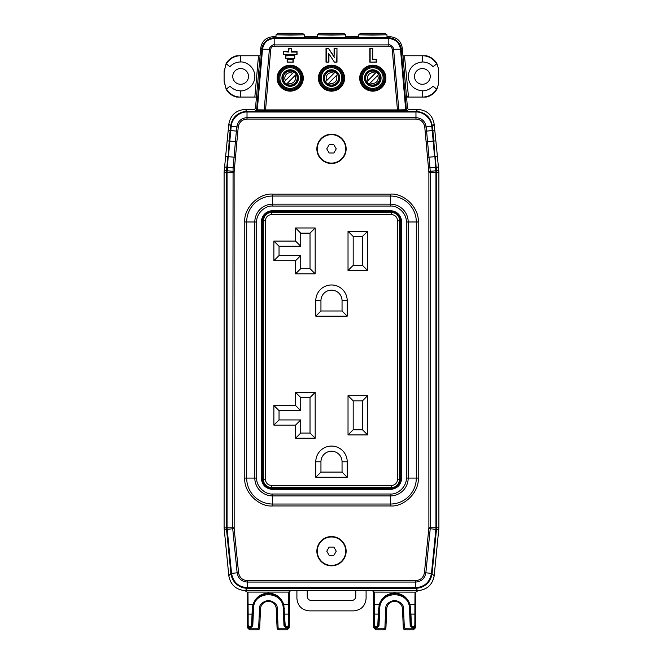 <?xml version="1.0" encoding="UTF-8"?>
<svg xmlns="http://www.w3.org/2000/svg" width="663" height="663" viewBox="0 0 663 663"><rect width="100%" height="100%" fill="white"/><g stroke="black" fill="none" stroke-linecap="round" stroke-linejoin="round"><path stroke-width="0.99" d="M331.5 35.056L317.337 34.807L345.663 34.807L331.5 35.056M319.185 33.357L317.337 34.807L317.287 37.493M331.5 37.741L317.287 37.493L331.5 37.244L345.713 37.493L331.5 37.741M290.195 35.056L276.032 34.807L304.358 34.807L290.195 35.056M277.872 33.357L276.032 34.807L275.982 37.493M290.195 37.741L275.982 37.493L290.195 37.244L304.4 37.493L290.195 37.741M372.805 35.056L358.642 34.807L386.968 34.807L372.805 35.056M360.49 33.357L358.65 34.807L358.6 37.493M372.805 37.741L358.6 37.493L372.805 37.244L387.018 37.493L372.805 37.741M331.5 33.581L319.176 33.365L331.5 33.15L343.824 33.365L322.003 33.498M290.195 33.581L277.872 33.365L290.195 33.15L302.51 33.365L280.698 33.498M372.805 33.581L360.49 33.365L372.805 33.15L385.128 33.365L363.307 33.498M424.759 127.006L426.193 126.89C425.14 121.188 421.734 118.105 415.966 117.641L415.966 119.075C420.914 119.473 423.848 122.116 424.759 127.006L428.886 172.322L428.886 527.748L424.436 572.666C423.541 577.556 420.624 580.208 415.668 580.631L415.651 588.321L417.748 590.642C426.972 589.821 432.458 584.865 434.19 575.766L438.898 527.864L438.898 172.206L437.406 156.46L435.16 156.65L436.494 170.673A16.525 16.517 87.1 0 1 436.577 172.322L436.577 527.748A16.525 16.517 92.9 0 1 436.494 529.389L432.085 573.445C431.514 577.672 429.732 581.202 426.74 584.053C423.607 586.747 419.911 588.172 415.651 588.321L247.349 588.321C243.089 588.172 239.393 586.747 236.268 584.053C233.268 581.202 231.486 577.672 230.915 573.445L228.81 575.766C230.542 584.865 236.028 589.821 245.252 590.642L417.748 590.642M415.668 580.631L247.365 580.631L247.349 588.321L245.252 590.642M316.864 148.868A14.636 14.636 0 0 0 331.5 163.504A14.636 14.636 0 0 0 346.136 148.868A14.636 14.636 0 0 0 331.5 134.233A14.636 14.636 0 0 0 316.864 148.868M316.864 551.193A14.636 14.636 0 0 0 331.5 565.829A14.636 14.636 0 0 0 346.136 551.193A14.636 14.636 0 0 0 331.5 536.558A14.636 14.636 0 0 0 316.864 551.193M401.737 478.081L400.709 478.081C400.087 484.363 396.64 487.811 390.366 488.432L272.634 488.432L390.366 488.432A10.343 10.343 0 0 0 400.709 478.081L400.709 221.981L401.737 221.981L401.737 478.081C401.032 484.96 397.236 488.747 390.366 489.46L272.634 489.46C265.764 488.747 261.968 484.96 261.263 478.081L261.263 221.981C261.968 215.11 265.764 211.315 272.634 210.602L390.366 210.602C397.236 211.315 401.032 215.11 401.737 221.981M270.753 49.36L265.548 109.909L397.452 109.909L392.247 49.36C391.949 47.413 390.814 46.344 388.849 46.153L274.151 46.153C272.186 46.344 271.051 47.413 270.753 49.36L269.393 49.286L264.181 109.934L265.548 109.909L265.548 110.854L255.595 110.696L254.426 109.42L245.252 109.42C235.937 110.149 230.459 115.105 228.81 124.296L228.213 130.288L230.16 130.487L229.174 141.037L227.152 140.863L224.102 172.206L224.102 527.864L228.81 575.766M303.206 78.168C303.662 82.212 299.817 90.914 290.195 91.179C280.573 90.914 276.72 82.22 277.184 78.168C276.72 74.123 280.573 65.43 290.195 65.156C299.817 65.43 303.662 74.123 303.206 78.168M385.816 78.168C386.28 82.212 382.427 90.914 372.805 91.179C363.183 90.914 359.338 82.22 359.794 78.168C359.338 74.123 363.183 65.43 372.805 65.156C382.427 65.43 386.28 74.123 385.816 78.168M344.511 78.168C344.975 82.212 341.122 90.914 331.5 91.179C321.878 90.914 318.025 82.22 318.489 78.168C318.025 74.123 321.878 65.43 331.5 65.156C341.122 65.43 344.975 74.123 344.511 78.168M224.185 529.505L226.506 529.389A16.525 16.517 -92.9 0 1 226.423 527.748L226.423 172.322A16.525 16.517 -87.1 0 1 226.506 170.673L224.185 170.557M424.436 572.666L431.464 573.371C429.848 582.189 424.577 586.962 415.635 587.691L247.365 587.691C238.423 586.97 233.152 582.197 231.536 573.371L230.915 573.445L226.506 529.389L232.73 528.767L233.069 167.888L227.475 167.333L227.053 172.322L224.102 172.206M438.815 170.557L430.27 171.294L430.32 527.748L425.861 572.807C424.817 578.509 421.411 581.592 415.635 582.064L247.365 582.064C241.589 581.592 238.183 578.509 237.139 572.807L231.536 573.371L227.053 527.748L227.053 172.322L234.114 172.322L234.163 171.444L226.506 170.673L227.84 156.65L225.594 156.46M438.815 529.505L435.864 529.323L431.464 573.371L434.19 575.766M428.837 528.626L435.864 529.323L435.947 527.748L438.898 527.864M437.406 156.46L435.848 140.863L433.826 141.037L435.947 172.322L435.947 527.748L428.886 527.748M224.533 167.035L227.475 167.333L229.174 141.037L229.804 141.095L230.79 130.545L230.16 130.487L230.583 126.26C231.163 122.033 232.945 118.503 235.937 115.652C239.07 112.959 242.766 111.533 247.026 111.384L247.001 119.075L415.966 119.075M247.365 580.631C242.401 580.224 239.467 577.572 238.564 572.666L237.139 572.807L232.73 528.767L234.163 528.626L234.114 172.322M428.837 171.444L430.27 171.294L426.193 126.89L431.787 126.335C431.48 118.843 423.566 111.558 415.966 112.014L415.966 117.641L247.034 117.641C241.257 118.113 237.843 121.196 236.807 126.89L238.241 127.039C239.128 122.149 242.053 119.497 247.001 119.075M234.163 171.444L238.241 127.039M227.152 140.863L228.213 130.288M234.503 168.029L233.069 167.888L234.072 157.181L228.47 156.7L229.804 141.095L236.84 141.691M237.818 131.249L236.393 131.108L235.406 141.567L234.072 157.181L235.506 157.305M427.494 157.305L434.53 156.7L433.196 141.095L432.21 130.545L425.182 131.249M426.16 141.691L433.826 141.037L432.84 130.487L432.21 130.545L431.787 126.335L432.417 126.26C430.735 117.102 425.248 112.146 415.974 111.384L415.966 112.014L247.034 112.014C239.55 111.575 231.52 118.727 231.213 126.335L236.807 126.89L236.393 131.108L230.79 130.545L231.213 126.335L228.81 124.296M434.787 130.288L434.19 124.296L432.417 126.26L432.84 130.487L434.787 130.288L435.848 140.863M254.426 109.42L255.462 108.475L256.631 109.751A1.036 1.036 -42.5 0 1 255.595 110.696M275.999 36.722L273.09 36.722C266.037 37.285 261.926 41.056 260.75 48.034L255.462 108.475M274.151 46.153L274.184 44.902C273.438 43.65 268.225 48.49 269.393 49.286L261.827 49.211L256.631 109.751L257.31 109.826L262.515 49.236C263.642 42.647 267.529 39.076 274.184 38.529L388.816 38.529L388.833 37.899C394.916 37.708 400.825 43.02 401.173 49.211L406.369 109.751A1.036 1.036 -137.5 0 0 407.405 110.696L397.452 110.854L397.452 109.909L406.369 109.751L407.538 108.475L402.25 48.034C401.074 41.056 396.963 37.285 389.91 36.722L387.001 36.722M358.608 36.722L345.696 36.722M317.304 36.722L304.392 36.722M407.538 108.475L408.574 109.42L407.405 110.696M434.19 124.296C432.541 115.105 427.063 110.149 417.748 109.42L408.574 109.42M260.75 48.034L261.827 49.211C262.192 42.962 268.084 37.725 274.167 37.899L273.09 36.722M388.849 46.153L388.816 44.902C389.554 43.667 394.775 48.457 393.607 49.286L400.485 49.236C399.366 42.656 395.479 39.092 388.816 38.529L388.816 44.902L274.184 44.902L274.167 37.899L388.833 37.899L389.91 36.722M343.815 33.357L345.663 34.807L345.713 37.493M302.51 33.357L304.358 34.807L304.4 37.493M385.128 33.357L386.968 34.807L387.018 37.493M406.378 110.738A1.036 0.688 -90.9 0 1 405.69 109.826L400.485 49.236L402.25 48.034M376.443 59.247L376.443 62.148L369.838 62.148L369.838 48.482L372.747 48.482L372.747 59.247L376.443 59.247L372.747 59.247M328.923 54.159L328.923 62.148L326.014 62.148L326.014 48.482L328.558 48.482L334.077 56.496L334.077 48.482L336.986 48.482L336.986 62.148L334.434 62.148L328.641 53.405L328.641 62.015L326.014 62.148M297.032 51.631L297.032 54.54L283.358 54.54L283.358 51.631L288.736 51.631L288.736 48.482L291.645 48.482L291.645 51.631L297.032 51.631L296.751 54.399L283.358 54.54M285.654 58.344L285.654 55.435L294.737 55.435L294.737 58.344L285.654 58.344L285.927 55.849L294.737 55.435M287.145 62.148L287.145 59.247L293.245 59.247L293.245 62.148L287.145 62.148L287.419 59.662L293.245 59.247M369.838 62.148L376.17 62.015L376.17 59.662M372.747 48.482L372.473 59.662M369.838 48.482L372.473 48.896M370.12 62.015L370.12 48.896M392.247 49.36L393.607 49.286L398.819 109.934A1.036 0.688 -90.9 0 0 399.507 110.837M334.434 62.148L328.641 53.405M336.986 62.148L334.575 62.015M336.986 48.482L336.713 62.015M334.077 48.482L336.713 48.896M334.077 56.496L334.359 48.896M328.558 48.482L334.359 57.524M326.014 48.482L328.409 48.896M326.287 62.015L326.287 48.896M291.645 51.631L291.372 52.045L296.751 52.045M291.645 48.482L291.372 52.045M288.736 48.482L291.372 48.896M288.736 51.631L289.018 48.896M283.358 51.631L289.018 52.045M283.64 54.399L283.64 52.045M285.654 55.435L285.927 55.849M294.737 58.344L285.927 58.203M294.455 55.849L294.455 58.203M287.145 59.247L287.419 59.662M293.245 62.148L287.419 62.015M292.963 59.662L292.963 62.015M253.523 608.551L252.777 625.814L250.713 627.786L249.586 627.786L247.539 626.253L247.316 625.325L247.274 604.325L252.951 604.623L252.28 608.667L253.109 608.526L253.738 604.573C256.2 597.686 261.081 594.023 268.382 593.6C275.692 594.023 280.573 597.686 283.026 604.573L283.88 614.137L289.449 614.104L289.623 591.645L289.225 627.786L287.162 629.85L287.162 628.814L289.225 626.253L287.187 627.786L286.051 627.786L283.996 625.814L283.242 608.551C283.316 590.169 253.448 590.169 253.523 608.551L253.109 608.526L252.893 614.137L248.144 614.104L247.97 592.109L288.795 592.109L288.62 625.325L289.449 625.325L289.242 626.22M385.725 608.808L386.753 608.849A7.865 7.865 0 0 1 394.618 601.324A7.865 7.865 0 0 1 402.474 608.849L403.311 627.878L404.339 627.828L403.51 608.808C403.784 604.681 400.817 601.838 394.618 600.297C388.419 601.838 385.452 604.681 385.725 608.808L384.896 627.828L385.924 627.878L386.753 608.849L385.924 627.878A2.064 2.064 0 0 1 383.86 629.85L383.86 628.814L375.838 628.814L375.838 629.85L373.775 627.786L373.775 626.253L375.813 627.786L373.775 626.253L373.551 625.325L373.377 591.645L373.501 604.333L374.33 604.623L374.205 592.109L372.714 590.642M373.377 591.297L374.181 592.109M374.38 614.104L374.33 604.623L379.186 604.623L378.3 614.104L373.551 614.104L373.551 625.325L374.38 625.325L374.38 614.104M372.391 488.432L372.391 487.587M418.096 590.609L415.85 592.134L415.684 625.325L415.461 626.253L413.414 627.786L415.461 627.786L413.397 629.85L405.375 629.85A2.064 2.064 0 0 1 403.311 627.878A2.064 2.064 0 0 0 405.375 629.85L405.375 628.814L404.339 627.828M247.97 592.109L247.15 592.134L247.274 604.333L247.15 592.134L244.904 590.609M289.623 591.297L288.795 592.109M288.19 627.521L287.187 627.786M374.205 592.109L415.85 592.134L415.726 604.333L414.905 604.623L414.856 625.325L415.684 625.325L415.684 614.104L410.936 614.104L410.049 604.623C407.455 597.371 402.308 593.518 394.618 593.078C386.927 593.518 381.78 597.371 379.186 604.623L379.974 604.573C382.427 597.686 387.308 594.023 394.618 593.6C401.919 594.023 406.8 597.686 409.262 604.573L409.891 608.526L410.72 608.667M409.262 604.573L414.905 604.623L415.03 592.109L415.85 592.134M375.813 627.786L376.949 627.786L375.623 627.389L375.623 626.568L374.38 625.325M415.461 626.262L415.461 627.786L415.461 626.253L414.425 627.521M247.316 614.104L247.316 625.325L248.144 625.325L248.144 614.104L247.316 614.104L247.274 604.333M247.747 626.659L249.603 628.814L249.603 629.85L247.539 627.786L247.747 626.659M249.586 627.786L248.575 627.521M287.162 628.814L279.14 628.814L279.14 629.85A2.064 2.064 0 0 1 277.076 627.878L276.247 608.849L277.076 627.878L278.104 627.828L277.275 608.808L276.247 608.849A7.865 7.865 0 0 0 268.382 601.324A7.865 7.865 0 0 0 260.526 608.849A7.865 7.865 0 0 1 268.382 601.324A7.865 7.865 0 0 1 276.247 608.849M288.62 625.325L287.377 626.568L287.377 627.389L286.433 627.389L284.369 625.416L283.996 625.814M283.88 614.137L284.369 625.416L285.189 625.383L283.814 604.623L289.499 604.333M253.738 604.573L252.951 604.623C255.57 597.396 260.708 593.542 268.382 593.078C276.057 593.542 281.195 597.396 283.814 604.623L283.026 604.573M410.107 614.137L410.604 625.416L411.425 625.383L410.936 614.104L410.107 614.137L409.891 608.526L409.477 608.551C409.552 590.169 379.684 590.169 379.758 608.551L379.335 608.526L379.12 614.137L378.3 614.104L377.811 625.383L376.567 626.568L375.623 626.568M379.974 604.573L379.335 608.526L378.515 608.667M376.949 627.786L379.004 625.814L378.631 625.416L376.567 627.389L376.567 626.568M379.12 614.137L378.631 625.416L377.811 625.383M385.924 627.878A2.064 2.064 0 0 1 383.86 629.85L375.838 629.85L373.775 627.786L374.81 627.521M414.856 625.325L413.613 626.568L413.613 627.389L412.287 627.786L413.414 627.786M414.425 627.786L413.397 628.814L413.397 629.85L415.461 627.786M252.28 608.667L251.575 625.383L252.396 625.416L252.893 614.137M250.713 627.786L249.387 627.389L249.387 626.568L250.341 626.568L250.341 627.389L252.396 625.416L252.777 625.814M277.076 627.878A2.064 2.064 0 0 0 279.14 629.85L287.162 629.85L289.225 627.786L288.19 627.786M248.575 627.786L247.539 627.786L249.603 629.85L257.625 629.85A2.064 2.064 0 0 0 259.689 627.878L260.526 608.849L259.49 608.808L258.661 627.828L259.689 627.878A2.064 2.064 0 0 1 257.625 629.85L257.625 628.814L249.603 628.814M287.377 626.568L286.433 626.568L286.051 627.786M283.242 608.551L284.485 608.667M379.004 625.814L379.758 608.551M413.613 626.568L412.659 626.568L412.659 627.389L410.604 625.416L410.223 625.814L412.287 627.786M409.477 608.551L410.223 625.814M371.363 487.587L371.363 488.432M296.908 590.642L296.908 598.482C297.695 605.957 301.822 610.084 309.298 610.88L353.702 610.88C361.178 610.084 365.305 605.957 366.092 598.482L366.092 590.642M307.234 590.642L307.234 596.418C307.491 598.913 308.875 600.288 311.361 600.545L351.639 600.545C354.125 600.288 355.509 598.913 355.766 596.418L355.766 590.642M372.407 86.298A8.263 8.263 0 0 0 379.75 73.568A8.263 8.263 0 0 0 364.542 78.043A8.263 8.263 0 0 0 372.407 86.298A0.92 0.92 0 0 1 373.186 86.298A8.263 8.263 0 0 0 380.156 74.273A0.928 0.928 0 0 1 379.75 73.568A8.263 8.263 0 0 0 372.805 69.781M331.102 86.298A8.263 8.263 0 0 0 338.445 73.568A8.263 8.263 0 0 0 323.237 78.043A8.263 8.263 0 0 0 331.102 86.298A0.92 0.92 0 0 1 331.881 86.298A8.263 8.263 0 0 0 338.851 74.273A0.928 0.928 0 0 1 338.445 73.568A8.263 8.263 0 0 0 331.5 69.781M297.082 73.502L297.132 73.568A0.928 0.928 0 0 0 297.538 74.273A8.263 8.263 0 0 1 290.634 86.298A0.928 0.928 0 0 0 289.847 86.289A8.254 8.254 0 0 1 282.852 74.256A0.928 0.928 0 0 0 283.242 73.568A8.263 8.263 0 0 0 290.634 86.298A8.263 8.263 0 0 0 297.132 73.568A8.263 8.263 0 0 0 283.242 73.568L283.283 73.502M331.5 83.439A5.37 5.37 0 0 0 336.282 75.623L329.055 82.85A5.37 5.37 0 0 0 331.5 83.439M290.195 83.439A5.37 5.37 0 0 0 294.977 75.623L287.75 82.85A5.37 5.37 0 0 0 290.195 83.439M372.805 83.439A5.37 5.37 0 0 0 377.587 75.623L370.36 82.85A5.37 5.37 0 0 0 372.805 83.439M372.805 89.414A11.362 11.362 0 0 0 384.167 78.043A11.362 11.362 0 0 0 372.805 66.681A11.362 11.362 0 0 0 361.443 78.043A11.362 11.362 0 0 0 372.805 89.414M372.805 90.441A12.39 12.39 0 0 0 385.203 78.043A12.39 12.39 0 0 0 372.805 65.654A12.39 12.39 0 0 0 360.415 78.043A12.39 12.39 0 0 0 372.805 90.441M331.5 89.414A11.362 11.362 0 0 0 342.862 78.043A11.362 11.362 0 0 0 331.5 66.681A11.362 11.362 0 0 0 320.138 78.043A11.362 11.362 0 0 0 331.5 89.414M331.5 90.441A12.39 12.39 0 0 0 343.89 78.043A12.39 12.39 0 0 0 331.5 65.654A12.39 12.39 0 0 0 319.11 78.043A12.39 12.39 0 0 0 331.5 90.441M290.195 89.414A11.362 11.362 0 0 0 301.557 78.043A11.362 11.362 0 0 0 286.109 67.444A11.362 11.362 0 0 0 290.195 89.414M290.195 90.441A12.39 12.39 0 0 0 302.585 78.043A12.39 12.39 0 0 0 285.745 66.482A12.39 12.39 0 0 0 277.805 77.704L277.805 78.391A12.39 12.39 0 0 0 290.195 90.441M284.377 73.502A2.064 2.064 0 0 0 284.096 72.466A2.064 2.064 0 0 1 282.314 75.565M284.336 73.941L284.377 73.427A7.434 7.434 0 0 1 295.988 73.427L295.988 73.502A2.064 2.064 0 0 1 296.27 72.466M325.69 73.502A2.064 2.064 0 0 0 325.409 72.458A2.064 2.064 0 0 1 323.619 75.565M324.149 74.273A0.928 0.928 0 0 0 324.555 73.568L324.597 73.502M325.69 73.402A7.442 7.442 0 0 1 337.31 73.427L337.31 73.502A2.064 2.064 0 0 1 337.591 72.466M378.614 73.502A2.064 2.064 0 0 0 380.686 75.565A2.064 2.064 0 0 1 378.896 72.458M367.004 73.502A2.064 2.064 0 0 0 366.722 72.458A2.064 2.064 0 0 1 364.923 75.565M365.454 74.273A0.928 0.928 0 0 0 365.86 73.568L365.901 73.502M373.468 85.187A2.055 2.055 0 0 1 373.932 85.411A7.434 7.434 0 0 0 379.717 75.333L380.239 78.043C379.957 82.046 377.852 84.508 373.932 85.411L371.661 85.411A7.434 7.434 0 0 1 365.694 75.425L366.332 75.027A7.003 7.003 0 0 0 372.647 85.046A7.003 7.003 0 0 0 378.689 74.505L376.393 72.134A7.003 7.003 0 0 0 366.946 73.991L366.995 73.344C370.89 69.698 374.761 69.723 378.614 73.427A7.459 7.459 0 0 0 376.037 71.355M297.165 80.637A7.434 7.434 0 0 0 297.099 75.333L297.621 78.068C297.331 82.038 295.25 84.483 291.372 85.411L290.27 85.071A7.003 7.003 0 0 0 296.162 74.422L296.187 74.397A7.036 7.036 0 0 0 293.85 72.06L293.825 72.085A7.003 7.003 0 0 0 284.203 81.715L284.178 81.74A7.036 7.036 0 0 0 286.515 84.077L286.54 84.052A7.003 7.003 0 0 0 290.121 85.071L289.043 85.411A7.434 7.434 0 0 1 283.267 75.333L283.698 75.043M332.188 85.195A2.055 2.055 0 0 1 332.627 85.411A7.434 7.434 0 0 0 338.412 75.333L338.934 78.068C338.636 82.063 336.539 84.508 332.627 85.411L331.583 85.079A7.011 7.011 0 0 0 337.475 74.422L337.5 74.397A7.036 7.036 0 0 0 335.163 72.06L335.138 72.085A7.011 7.011 0 0 0 325.508 81.715L325.483 81.74A7.036 7.036 0 0 0 327.82 84.077L327.845 84.052A7.011 7.011 0 0 0 331.401 85.079L330.356 85.411C326.445 84.524 324.331 82.071 324.025 78.068L324.978 75.068M324.025 78.068L324.025 78.06A7.434 7.434 0 0 0 330.356 85.411M327.82 84.077L337.5 74.397M286.515 84.077L296.187 74.397M376.468 72.06L375.241 73.286A5.37 5.37 0 0 0 368.023 80.513L366.788 81.74A7.036 7.036 0 0 0 369.125 84.077L378.689 74.505M335.163 72.06L333.937 73.286A5.37 5.37 0 0 0 326.718 80.513L325.483 81.74M293.85 72.06L292.632 73.286A5.37 5.37 0 0 0 285.413 80.513L284.178 81.74M289.499 85.187A2.064 2.064 0 0 0 289.043 85.411M291.372 85.411A7.434 7.434 0 0 0 296.61 81.814M374.471 70.8A7.459 7.459 0 0 0 366.995 73.344M329.71 86.107A2.055 2.055 0 0 1 333.274 86.107A2.064 2.064 0 0 1 333.282 86.115L333.265 86.115A2.055 2.055 0 0 0 329.71 86.107M371.015 86.107A2.055 2.055 0 0 1 374.587 86.115A2.055 2.055 0 0 0 371.015 86.107M339.381 75.565A2.064 2.064 0 0 1 337.31 73.502A2.064 2.064 0 0 0 339.381 75.565M288.438 86.107A2.064 2.064 0 0 1 292.018 86.099A2.064 2.064 0 0 0 288.438 86.107M298.068 75.565A2.064 2.064 0 0 1 295.988 73.502A2.064 2.064 0 0 0 298.068 75.565M277.805 74.206L277.805 77.704M277.805 78.391L277.805 82.137M326.718 80.513L333.945 73.286M285.413 80.513L292.64 73.286M368.023 80.513L375.25 73.286M331.5 163.09A14.221 14.221 0 0 0 345.721 148.868A14.221 14.221 0 0 0 331.5 134.647A14.221 14.221 0 0 0 317.279 148.868A14.221 14.221 0 0 0 331.5 163.09M336.24 148.868L333.87 152.979L329.13 152.979L326.76 148.868L329.13 144.758L333.87 144.758L336.24 148.868M319.185 544.083A14.221 14.221 0 0 0 324.389 563.517A14.221 14.221 0 0 0 343.815 558.304A14.221 14.221 0 0 0 338.611 538.878A14.221 14.221 0 0 0 319.185 544.083M329.13 555.304L326.76 551.193L329.13 547.091L333.87 547.091L336.24 551.193L333.87 555.304L329.13 555.304M315.182 273.819L315.182 227.973L295.565 227.973L295.565 241.083L273.877 241.083L273.877 260.708L295.565 260.708L295.565 273.819L315.182 273.819L310.019 268.656L310.019 233.136L300.729 233.136L295.565 227.973M347.213 316.16L347.213 300.695A15.713 15.713 0 0 0 331.5 284.974A15.713 15.713 0 0 0 315.787 300.695L315.787 316.16L347.213 316.16L342.05 310.997L342.05 300.695A10.55 10.55 0 0 0 331.5 290.137A10.55 10.55 0 0 0 320.95 300.695L320.95 310.997L342.05 310.997M367.642 231.279L348.025 231.279L348.025 270.521L367.642 270.521L367.642 231.279L362.479 236.442L353.188 236.442L353.188 265.357L348.025 270.521M315.182 438.226L315.182 392.372L295.565 392.372L295.565 405.491L273.877 405.491L273.877 425.107L295.565 425.107L295.565 438.226L315.182 438.226L310.019 433.055L310.019 397.535L300.729 397.535L295.565 392.372M348.025 434.92L367.642 434.92L367.642 395.678L348.025 395.678L348.025 434.92L353.188 429.757L362.479 429.757L362.479 400.842L367.642 395.678M315.787 461.788L315.787 477.261L347.213 477.261L347.213 461.788A15.713 15.713 0 0 0 331.5 446.075A15.713 15.713 0 0 0 315.787 461.788L320.95 461.788L320.95 472.097L342.05 472.097L347.213 477.261M315.182 227.973L310.019 233.136M295.565 273.819L300.729 268.656L310.019 268.656M295.565 260.708L300.729 255.545L300.729 268.656M273.877 260.708L279.04 255.545L300.729 255.545M273.877 241.083L279.04 246.246L279.04 255.545M295.565 241.083L300.729 246.246L279.04 246.246M300.729 233.136L300.729 246.246M315.787 316.16L320.95 310.997M348.025 231.279L353.188 236.442M367.642 270.521L362.479 265.357L362.479 236.442M353.188 265.357L362.479 265.357M315.182 392.372L310.019 397.535M295.565 438.226L300.729 433.055L310.019 433.055M295.565 425.107L300.729 419.944L300.729 433.055M273.877 425.107L279.04 419.944L300.729 419.944M273.877 405.491L279.04 410.654L279.04 419.944M295.565 405.491L300.729 410.654L279.04 410.654M300.729 397.535L300.729 410.654M367.642 434.92L362.479 429.757M348.025 395.678L353.188 400.842L353.188 429.757M362.479 400.842L353.188 400.842M315.787 477.261L320.95 472.097M342.05 472.097L342.05 461.788A10.55 10.55 0 0 0 331.5 451.238A10.55 10.55 0 0 0 320.95 461.788M391.394 212.483L271.606 212.483A8.263 8.263 0 0 0 263.344 220.746L263.344 479.324A8.263 8.263 0 0 0 271.606 487.587L391.394 487.587A8.263 8.263 0 0 0 399.656 479.324L399.656 220.746A8.263 8.263 0 0 0 391.394 212.483L391.394 214.547C395.131 214.936 397.195 217.008 397.593 220.746L397.593 479.324C397.195 483.062 395.131 485.125 391.394 485.515L271.606 485.515C267.869 485.125 265.805 483.062 265.407 479.324L265.407 220.746C265.805 217.008 267.869 214.936 271.606 214.547L391.394 214.547M265.407 214.58L263.435 219.494M265.407 479.324L263.344 479.324L263.344 482.623M263.344 217.439L263.344 220.746L265.407 220.746M397.593 485.482L399.565 480.576M399.656 482.623L399.656 479.324L397.593 479.324M399.159 217.912L399.656 220.746L399.656 217.439M292.051 212.483L292.051 211.638M370.949 211.638L370.949 212.483M372.805 212.483L372.805 211.638M290.195 212.483L290.195 211.638M370.949 488.432L370.949 487.587M292.051 487.587L292.051 488.432M290.195 487.587L290.195 488.432M372.805 487.587L372.805 488.432M404.554 56.794L408.507 97.063L404.554 56.794M414.508 76.411A7.873 7.873 0 0 0 422.372 84.284A7.873 7.873 0 0 0 430.246 76.411A7.873 7.873 0 0 0 422.372 68.546A7.873 7.873 0 0 0 414.508 76.411M232.754 76.411A7.873 7.873 0 0 0 240.628 84.284A7.873 7.873 0 0 0 248.492 76.411A7.873 7.873 0 0 0 240.628 68.546A7.873 7.873 0 0 0 232.754 76.411M404.836 55.758L422.372 55.758L422.372 61.974A14.437 14.437 0 0 1 433.096 66.748L436.917 63.681L438.682 69.391L438.682 83.43L436.917 89.207L432.989 86.198A14.437 14.437 0 0 1 422.372 90.848L422.372 97.063L423.392 97.063C429.094 96.624 433.461 93.98 436.486 89.132L432.989 86.198M422.372 61.974C413.787 62.993 409.046 67.808 408.159 76.411C409.046 85.021 413.787 89.828 422.372 90.848M429.624 56.894L426.35 55.758C430.909 56.902 434.398 59.471 436.842 63.482L435.143 61.104M433.171 59.156L431.787 58.12M436.917 63.971L436.519 63.747C433.494 58.874 429.118 56.206 423.392 55.758L426.35 55.758M436.486 89.132L436.818 89.389C434.373 93.375 430.884 95.936 426.35 97.063L429.251 96.102M431.953 94.594L432.773 93.989M434.845 92.066L436.818 89.389M256.457 97.063L236.65 97.063C232.116 95.936 228.627 93.375 226.182 89.389L226.514 89.132C229.539 93.98 233.906 96.624 239.608 97.063M426.35 97.063L423.392 97.063M422.372 97.063L408.507 97.063M408.193 97.063L406.543 97.063M226.481 63.747L226.158 63.482C228.602 59.471 232.091 56.902 236.65 55.758L239.608 55.758C233.882 56.206 229.506 58.874 226.481 63.747L229.904 66.748A14.437 14.437 0 0 1 240.628 61.974L240.628 55.758L239.608 55.758M240.628 55.758L260.07 55.758M402.93 55.758L404.488 55.758M422.372 55.758L423.392 55.758M433.096 66.748L436.519 63.747M240.628 97.063L240.628 90.848A14.437 14.437 0 0 1 230.011 86.198L226.514 89.132M254.832 97.063L258.512 55.758M226.182 89.389L224.102 80.77L224.434 84.068M226.158 63.482L224.102 72.06L224.102 80.77M224.392 68.96L224.111 71.587M225.975 89.016C228.404 93.193 231.959 95.878 236.65 97.063M230.011 86.198L226.307 89.016M226.282 63.863L229.904 66.748M235.58 56.048L233.376 56.894M231.213 58.12L229.829 59.156M227.857 61.104L226.124 63.54M240.628 90.848C244.887 91.345 254.675 86.903 254.841 76.411C254.675 65.919 244.887 61.477 240.628 61.974M224.102 527.864L234.114 527.748M438.898 172.206L428.886 172.322M438.467 167.035L428.497 168.029M238.564 572.666L234.163 528.626M244.78 478.081C243.528 491.871 258.852 507.187 272.634 505.944L390.366 505.944C404.148 507.187 419.472 491.871 418.22 478.081L418.22 221.981C419.472 208.199 404.148 192.875 390.366 194.118L272.634 194.118C258.852 192.875 243.528 208.199 244.78 221.981L244.78 478.081L246.686 478.081A25.956 25.956 0 0 0 272.634 504.037L390.366 504.037L390.366 505.944M272.634 505.944L272.634 495.916L390.366 495.916L390.366 504.037A25.956 25.956 0 0 0 416.314 478.081L416.314 221.981A25.956 25.956 0 0 0 390.366 196.033L272.634 196.033A25.956 25.956 0 0 0 246.686 221.981L246.686 478.081L254.807 478.081A17.835 17.835 0 0 0 272.634 495.916L272.634 494.01C264.761 494.722 256.001 485.962 256.714 478.081L254.807 478.081L254.807 221.981A17.835 17.835 0 0 1 272.634 204.146L272.634 194.118M244.78 221.981L256.714 221.981C256.001 214.099 264.761 205.348 272.634 206.06L272.634 204.146L390.366 204.146A17.835 17.835 0 0 1 408.193 221.981L418.22 221.981M390.366 194.118L390.366 206.06C398.239 205.348 406.999 214.099 406.286 221.981L408.193 221.981L408.193 478.081L418.22 478.081M406.286 221.981L406.286 478.081L408.193 478.081A17.835 17.835 0 0 1 390.366 495.916L390.366 494.01L272.634 494.01M417.748 109.42L415.974 111.384L247.026 111.384L245.252 109.42M256.714 478.081L256.714 221.981M272.634 206.06L390.366 206.06M406.286 478.081C406.999 485.962 398.239 494.722 390.366 494.01M390.366 210.602L390.366 211.638A10.343 10.343 0 0 1 400.709 221.981C400.087 215.699 396.64 212.251 390.366 211.638L272.634 211.638L272.634 210.602M272.634 489.46L272.634 488.432A10.343 10.343 0 0 1 262.291 478.081L261.263 478.081M261.263 221.981L262.291 221.981L262.291 478.081L262.291 221.981A10.343 10.343 0 0 1 272.634 211.638L390.366 211.638M397.452 110.854L265.548 110.854M390.366 488.432L390.366 489.46M263.493 110.837A1.036 0.688 -89.1 0 0 264.181 109.934L257.31 109.826A1.036 0.688 -89.1 0 1 256.622 110.738M398.753 109.934A1.036 0.655 -90.8 0 0 399.408 110.845M290.286 590.642L288.819 592.109M375.838 628.814L374.81 627.786M394.618 593.6L394.618 593.078M386.753 608.849A7.865 7.865 0 0 1 394.618 601.324A7.865 7.865 0 0 1 402.474 608.849L403.51 608.808M412.659 626.568L411.425 625.383M250.341 626.568L251.575 625.383M248.144 625.325L249.387 626.568M285.189 625.383L286.433 626.568M268.382 593.078L268.382 593.6M413.397 628.814L405.375 628.814M277.275 608.808C277.548 604.681 274.581 601.838 268.382 600.297C262.183 601.838 259.216 604.681 259.49 608.808M384.896 627.828L383.86 628.814M279.14 628.814L278.104 627.828M257.625 628.814L258.661 627.828M372.805 88.37A10.326 10.326 0 0 1 362.479 78.043A10.326 10.326 0 0 1 372.805 67.717A10.326 10.326 0 0 1 383.131 78.043A10.326 10.326 0 0 1 372.805 88.37M331.5 88.37A10.326 10.326 0 0 1 321.174 78.043A10.326 10.326 0 0 1 331.5 67.717A10.326 10.326 0 0 1 341.826 78.043A10.326 10.326 0 0 1 331.5 88.37M290.187 88.37A10.326 10.326 0 0 1 279.861 78.043A10.326 10.326 0 0 1 290.187 67.717A10.326 10.326 0 0 1 300.513 78.043A10.326 10.326 0 0 1 290.187 88.37M286.109 67.444L285.745 66.482M283.938 87.533L283.374 88.394M297.132 73.568A8.263 8.263 0 0 0 290.187 69.781M320.95 300.695L315.787 300.695M347.213 300.695L342.05 300.695M347.213 461.788L342.05 461.788M271.606 212.483L271.606 214.547M271.606 487.587L271.606 485.515M391.394 487.587L391.394 485.515M399.656 220.746L397.593 220.746M397.593 214.58L397.593 215.276M265.407 485.482L265.407 484.786M404.563 56.885L403.029 56.885M406.46 96.127L408.085 96.127M272.634 488.432C266.36 487.811 262.913 484.363 262.291 478.081M262.291 221.981C262.913 215.699 266.36 212.251 272.634 211.638M340.997 33.498L331.5 33.54M299.693 33.498L290.195 33.54M382.302 33.498L372.805 33.54M373.601 591.877L372.374 590.642M373.501 604.333L373.551 614.104M373.551 625.325L373.775 627.786M289.399 591.877L290.626 590.642M415.684 614.104L415.726 604.333M247.539 627.786L247.316 625.325M415.477 626.22L415.684 625.325M371.678 211.638L371.728 212.483M263.344 456.558L263.344 453.915"/></g></svg>
